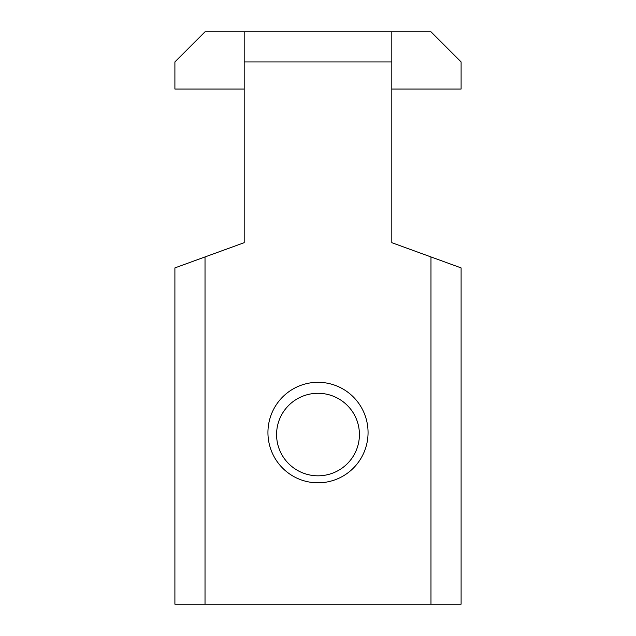 <?xml version="1.0" encoding="UTF-8"?>
<svg xmlns="http://www.w3.org/2000/svg" width="636" height="636" viewBox="0 0 636 636"><rect width="100%" height="100%" fill="white"/><g stroke="black" fill="none" stroke-linecap="round" stroke-linejoin="round"><path stroke-width="0.95" d="M318 475.815A41.427 41.268 0 0 0 353.87 413.917A41.427 41.268 0 0 0 282.13 413.917A41.427 41.268 0 0 0 318 475.815M318 482.811A50.252 50.061 90 0 1 267.939 432.56A50.252 50.061 90 0 1 318 382.308A50.252 50.061 90 0 1 368.061 432.56A50.252 50.061 90 0 1 318 482.811M244.192 61.923L244.192 242.682L205.023 256.936L205.023 604.2L430.977 604.2L430.977 256.936L391.808 242.682L391.808 61.923L244.192 61.923L244.192 31.8L205.023 31.8L174.9 61.923L174.9 89.04L244.192 89.04M205.023 604.2L174.9 604.2L174.9 267.907L205.023 256.936M430.977 604.2L461.1 604.2L461.1 267.907L430.977 256.936M244.192 31.8L430.977 31.8L461.1 61.923L461.1 89.04L391.808 89.04M391.808 31.8L391.808 61.923"/></g></svg>
